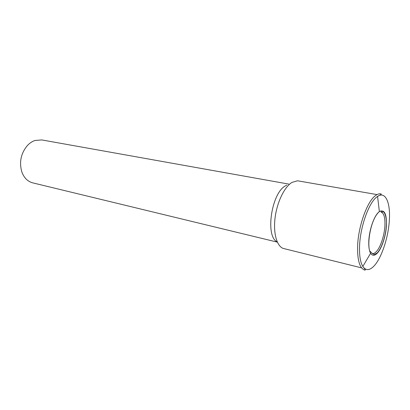 <?xml version="1.0" encoding="UTF-8"?>
<svg xmlns="http://www.w3.org/2000/svg" width="410" height="410" viewBox="0 0 410 410"><rect width="100%" height="100%" fill="white"/><g stroke="black" fill="none" stroke-linecap="round" stroke-linejoin="round"><path stroke-width="0.61" d="M382.007 212.482L380.695 210.883M377.036 194.601L298.249 180.912L297.337 180.815L291.925 182.429C284.468 186.929 277.129 201.956 275.13 217.428C273.091 232.906 276.694 246.005 283.125 248.398L361.62 267.889M286.831 185.12L285.488 185.832C271.364 193.023 265.034 236.862 277.221 241.838M288.778 184.09L41.81 139.938L35.07 140.451C32.298 141.368 29.766 143.028 27.475 145.437C20.889 153.325 19.024 162.201 21.873 172.072C24.108 177.93 27.742 181.533 32.779 182.875L277.355 242.136M380.541 193.792C378.907 193.628 377.144 194.294 375.263 195.79C366.94 201.884 358.079 226.925 357.597 246.625C357.382 260.248 359.683 268.053 364.505 270.036M359.549 246.564C359.288 255.778 360.385 262.41 362.84 266.459C365.715 270.631 369.287 270.636 373.556 266.474C381.367 258.889 388.557 237.195 389.387 219.509C390.448 202.294 385.297 190.973 377.579 196.4L376.713 197.041C368.636 203.011 360.041 227.386 359.549 246.564M376.898 253.559C381.566 249.188 386.01 235.893 386.486 225.141C386.707 213.661 384.329 209.151 379.363 211.611L378.85 212.011C374.084 215.809 369.143 230.066 368.785 241.352C368.595 246.789 369.2 250.756 370.599 253.257C372.244 255.855 374.345 255.958 376.898 253.559M384.928 225.454C385.21 217.597 383.919 213.133 381.059 212.052L383.032 211.883C383.868 210.986 387.388 216.552 386.23 227.391C385.313 237.621 381.218 249.152 376.923 253.195L374.069 254.482L372.331 253.534C373.459 253.739 374.668 253.221 375.96 251.981C380.331 247.922 384.493 235.499 384.928 225.454M369.692 250.91L372.331 253.534M381.09 193.853C380.839 194.499 382.725 193.561 377.579 196.4L379.363 211.611L378.855 212.042C370.43 219.745 366.212 246.072 370.599 253.257L362.84 266.459C366.412 271.133 365.064 269.513 365.033 270.205"/></g></svg>
